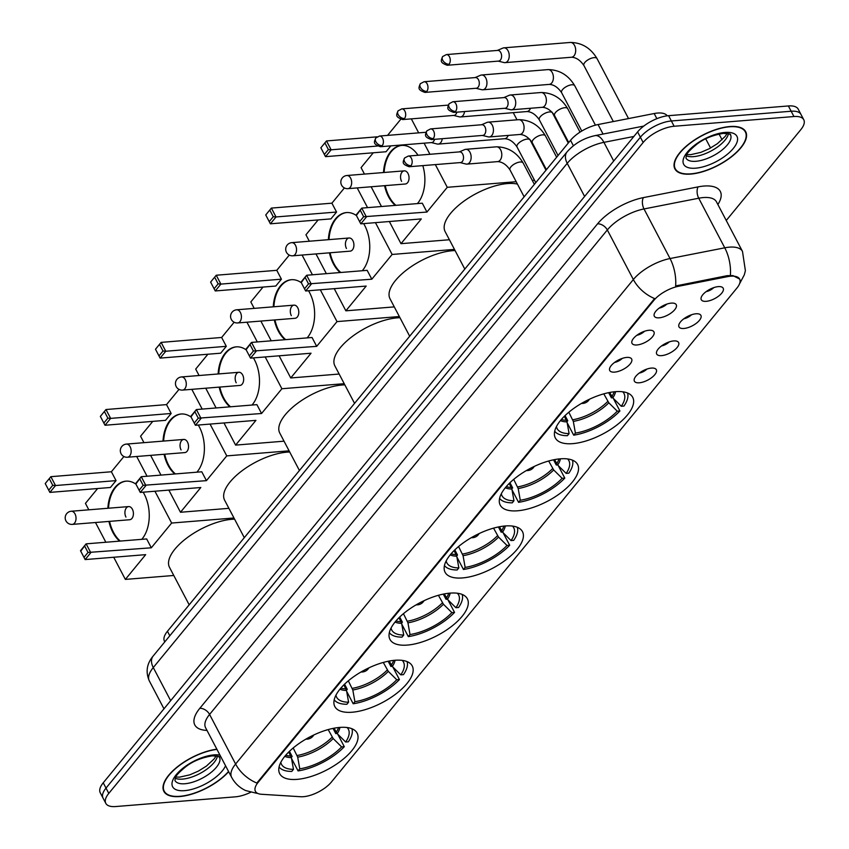 <?xml version="1.0" encoding="UTF-8"?>
<svg xmlns="http://www.w3.org/2000/svg" width="849" height="849" viewBox="0 0 849 849"><rect width="100%" height="100%" fill="white"/><g stroke="black" fill="none" stroke-linecap="round" stroke-linejoin="round"><path stroke-width="1.27" d="M394.859 660.278A43.702 18.54 152.3 0 0 350.796 678.839A43.702 18.54 152.3 0 0 334.835 706.57A43.702 18.54 152.3 0 0 352.208 712.226A43.702 18.54 152.3 0 0 396.271 693.665A43.702 18.54 152.3 0 0 412.232 665.934A43.702 18.54 152.3 0 0 394.859 660.278M560.234 458.831A43.702 18.54 152.3 0 0 516.171 477.403A43.702 18.54 152.3 0 0 500.22 505.123A43.702 18.54 152.3 0 0 517.582 510.79A43.702 18.54 152.3 0 0 561.656 492.218A43.702 18.54 152.3 0 0 577.607 464.499A43.702 18.54 152.3 0 0 560.234 458.831M505.113 525.977A43.702 18.54 152.3 0 0 461.039 544.549A43.702 18.54 152.3 0 0 445.088 572.268A43.702 18.54 152.3 0 0 462.461 577.936A43.702 18.54 152.3 0 0 506.524 559.374A43.702 18.54 152.3 0 0 522.475 531.644A43.702 18.54 152.3 0 0 505.113 525.977M449.981 593.133A43.702 18.54 152.3 0 0 405.918 611.694A43.702 18.54 152.3 0 0 389.967 639.424A43.702 18.54 152.3 0 0 407.329 645.081A43.702 18.54 152.3 0 0 451.403 626.52A43.702 18.54 152.3 0 0 467.353 598.789A43.702 18.54 152.3 0 0 449.981 593.133M339.727 727.423A43.702 18.54 152.3 0 0 295.664 745.984A43.702 18.54 152.3 0 0 279.714 773.715A43.702 18.54 152.3 0 0 297.076 779.371A43.702 18.54 152.3 0 0 341.149 760.81A43.702 18.54 152.3 0 0 357.1 733.08A43.702 18.54 152.3 0 0 339.727 727.423M615.366 391.686A43.702 18.54 152.3 0 0 571.292 410.247A43.702 18.54 152.3 0 0 555.342 437.978A43.702 18.54 152.3 0 0 572.714 443.645A43.702 18.54 152.3 0 0 616.777 425.073A43.702 18.54 152.3 0 0 632.728 397.353A43.702 18.54 152.3 0 0 615.366 391.686M636.952 344.97A12.374 5.243 -27.7 0 1 631.783 341.829A12.374 5.243 -27.7 0 1 649.018 330.261A12.374 5.243 -27.7 0 1 652.807 330.792A12.374 5.243 -27.7 0 1 650.663 338.687A12.374 5.243 -27.7 0 1 636.952 344.97M614.655 372.117A12.374 5.243 -27.7 0 1 609.497 368.975A12.374 5.243 -27.7 0 1 626.732 357.418A12.374 5.243 -27.7 0 1 630.52 357.949A12.374 5.243 -27.7 0 1 628.366 365.834A12.374 5.243 -27.7 0 1 614.655 372.117M659.238 317.813A12.374 5.243 -27.7 0 1 654.08 314.671A12.374 5.243 -27.7 0 1 671.315 303.114A12.374 5.243 -27.7 0 1 675.104 303.634A12.374 5.243 -27.7 0 1 672.949 311.53A12.374 5.243 -27.7 0 1 659.238 317.813M683.912 328.478A12.374 5.243 -27.7 0 1 678.744 325.347A12.374 5.243 -27.7 0 1 695.978 313.78A12.374 5.243 -27.7 0 1 699.767 314.31A12.374 5.243 -27.7 0 1 697.623 322.206A12.374 5.243 -27.7 0 1 683.912 328.478M661.615 355.635A12.374 5.243 -27.7 0 1 656.457 352.494A12.374 5.243 -27.7 0 1 673.681 340.927A12.374 5.243 -27.7 0 1 677.47 341.457A12.374 5.243 -27.7 0 1 675.326 349.353A12.374 5.243 -27.7 0 1 661.615 355.635M639.318 382.793A12.374 5.243 -27.7 0 1 634.161 379.652A12.374 5.243 -27.7 0 1 651.395 368.084A12.374 5.243 -27.7 0 1 655.184 368.615A12.374 5.243 -27.7 0 1 653.03 376.51A12.374 5.243 -27.7 0 1 639.318 382.793M706.198 301.331A12.374 5.243 -27.7 0 1 701.041 298.19A12.374 5.243 -27.7 0 1 718.275 286.622A12.374 5.243 -27.7 0 1 722.064 287.153A12.374 5.243 -27.7 0 1 719.91 295.049A12.374 5.243 -27.7 0 1 706.198 301.331M164.791 641.865L164.462 641.239A24.738 10.496 -27.7 0 1 167.455 631.274L570.539 140.297A24.738 10.496 -27.7 0 1 598.057 124.548L654.176 113.533A24.738 10.496 -27.7 0 1 657.646 113.044A24.738 10.496 -27.7 0 1 667.218 115.825M727.667 276.625A22.265 9.445 -27.7 0 1 730.787 276.19A22.265 9.445 -27.7 0 1 739.628 279.066A22.265 9.445 -27.7 0 1 736.943 288.034L331.343 782.088A22.265 9.445 -27.7 0 1 300.663 796.733L261.492 794.271A22.265 9.445 -27.7 0 1 255.432 791.353A22.265 9.445 -27.7 0 1 258.128 782.385L653.794 300.44A22.265 9.445 -27.7 0 1 678.563 286.262L727.667 276.625L727.158 275.67L732.91 275.596L739.617 279.034M706.113 291.642A7.418 3.152 152.3 0 0 713.797 287.609M639.233 373.104A7.418 3.152 152.3 0 0 646.917 369.071M661.52 345.946A7.418 3.152 152.3 0 0 669.214 341.914M683.816 318.799A7.418 3.152 152.3 0 0 691.5 314.767M659.153 308.123A7.418 3.152 152.3 0 0 666.836 304.091M614.57 362.438A7.418 3.152 152.3 0 0 622.253 358.405M636.856 335.281A7.418 3.152 152.3 0 0 644.54 331.248M729.811 126.543A39.988 16.969 152.3 0 0 689.484 143.523A39.988 16.969 152.3 0 0 674.891 168.898A39.988 16.969 152.3 0 0 690.778 174.087A39.988 16.969 152.3 0 0 731.106 157.097A39.988 16.969 152.3 0 0 745.709 131.722A39.988 16.969 152.3 0 0 729.811 126.543M216.866 749.2A39.988 16.969 152.3 0 0 177.558 766.7A39.988 16.969 152.3 0 0 163.868 791.364A39.988 16.969 152.3 0 0 179.755 796.542A39.988 16.969 152.3 0 0 228.668 771.677M730.331 275.394L730.373 275.394A28.866 15.027 78.9 0 0 724.759 247.812A32.984 13.987 -27.7 0 1 729.387 247.155A32.984 13.987 -27.7 0 1 742.493 251.431L716.46 201.839A32.984 13.987 152.3 0 0 703.354 197.562A32.984 13.987 152.3 0 0 698.727 198.22L644.009 208.95A32.984 13.987 152.3 0 0 607.322 229.952L209.576 714.434A32.984 13.987 152.3 0 0 205.585 727.72L205.532 727.625M726.245 220.485L800.787 129.695A24.738 10.496 152.3 0 0 803.77 119.741L798.219 109.16A24.738 10.496 152.3 0 0 788.381 105.955L668.587 115.676A24.738 10.496 152.3 0 0 637.599 131.913L103.238 782.799L106.008 788.095A24.738 10.496 152.3 0 0 103.026 798.06A24.738 10.496 152.3 0 1 106.008 788.095L640.379 137.209L106.008 788.095L108.789 793.38A24.738 10.496 152.3 0 0 105.807 803.345A24.738 10.496 152.3 0 0 115.634 806.55L235.438 796.829A24.738 10.496 152.3 0 0 250.614 792.308M668.587 115.676L671.357 120.972A24.738 10.496 152.3 0 0 640.379 137.209A24.738 10.496 152.3 0 1 671.357 120.972L791.162 111.24L671.357 120.972L674.138 126.257A24.738 10.496 152.3 0 0 643.149 142.494L108.789 793.38M800.989 114.445A24.738 10.496 152.3 0 0 791.162 111.24A24.738 10.496 152.3 0 1 800.989 114.445M257.449 793.274A28.866 21.437 93.6 0 1 256.483 793.242L245.669 790.557C239.535 787.713 234.855 783.298 231.618 777.313A32.984 13.987 -27.7 0 1 235.608 764.026A28.866 18.445 -140.6 0 0 256.844 783.043L654.6 298.561A28.866 18.445 39.4 0 1 633.354 279.544A32.984 13.987 -27.7 0 1 670.041 258.542A28.866 15.027 78.9 0 1 675.634 285.975L727.158 275.67M803.77 119.741A24.738 10.496 152.3 0 0 793.942 116.536L674.138 126.257M103.238 782.799A24.738 10.496 152.3 0 0 100.246 792.764L105.807 803.345M690.98 173.833A39.585 16.789 152.3 0 0 730.893 157.023A39.585 16.789 152.3 0 0 745.348 131.913A39.585 16.789 152.3 0 0 729.609 126.788A39.585 16.789 152.3 0 0 689.706 143.598A39.585 16.789 152.3 0 0 675.252 168.707A39.585 16.789 152.3 0 0 690.98 173.833M216.973 749.402A39.585 16.789 152.3 0 0 177.908 766.658A39.585 16.789 152.3 0 0 164.228 791.172A39.585 16.789 152.3 0 0 179.956 796.298A39.585 16.789 152.3 0 0 228.551 771.465M556.445 426.601A37.77 16.025 152.3 0 0 569.095 433.616L567.015 421.9L564.373 416.275M608.669 392.663L611.397 397.863L612.691 397.757M566.973 421.698L567.769 420.722L565.073 415.586M517.466 184.106A45.358 19.24 152.3 0 0 507.415 183.564A45.358 19.24 152.3 0 0 461.686 202.837A45.358 19.24 152.3 0 0 445.131 231.607L464.806 269.08M567.164 422.717L573.701 435.176A41.23 17.489 152.3 0 0 619.919 410.958L613.318 398.383M554.705 431.239A41.23 17.489 152.3 0 0 567.397 435.696L569.095 433.616M573.701 435.176L575.399 433.107A37.77 16.025 152.3 0 0 617.255 411.171L619.919 410.958M617.255 411.171L608.807 402.797L603.798 393.851M568.819 412.232L573.319 421.391L575.399 433.107M609.667 392.471L612.829 397.894L621.288 406.268L623.951 406.055A41.23 17.489 152.3 0 0 627.538 392.991M621.288 406.268A37.77 16.025 152.3 0 0 622.741 391.792M422.813 165.629A32.156 20.631 85.4 0 1 417.708 203.261A32.156 20.631 85.4 0 1 417.421 203.59M395.294 205.394A32.156 20.631 85.4 0 1 384.576 185.687M383.515 172.538A32.156 20.631 85.4 0 1 390.625 151.684A32.156 20.631 85.4 0 1 401.566 145.423A32.156 20.631 85.4 0 1 418.026 155.261M390.869 145.869L386.04 151.748L325.507 156.662L320.858 147.8L326.494 140.945L377.115 136.827M387.547 135.384L400.707 119.359M364.454 174.077L361.069 167.635L373.263 152.788M320.858 147.8L326.494 140.945L331.142 149.806L377.327 146.049M371.119 186.78L381.477 206.509M389.351 221.515L400.993 243.674L421.306 218.925L360.783 223.839L356.124 214.977L361.759 208.111L366.407 216.973L360.783 223.839L356.124 214.977M435.346 164.61L447.264 187.311L426.941 212.059L422.293 203.198L361.759 208.111L356.368 215.423M429.934 154.295L424.097 143.173M418.674 132.858L411.33 118.871M449.408 239.747L400.993 243.674M517.009 119.815L513.252 112.662M447.264 187.311L516.203 181.707M532.281 180.402L534.488 180.221M325.125 143.343L328.383 149.562L331.142 149.806L325.507 156.662L324.36 154.465L328.383 149.562M321.102 148.246L324.36 154.465M426.941 212.059L363.648 216.739L359.626 221.631M363.648 216.739L360.39 210.52M404.262 170.851L346.891 175.51A6.601 4.234 85.4 0 1 350.637 178.163A6.601 4.234 85.4 0 1 350.191 187.374A6.601 4.234 85.4 0 1 347.952 188.658L405.334 184A6.601 4.234 -94.6 0 0 408.762 180.232A6.601 4.234 -94.6 0 0 408.019 173.504A6.601 4.234 -94.6 0 0 404.262 170.851A6.601 4.234 -94.6 0 0 400.824 174.618A6.601 4.234 -94.6 0 0 401.577 181.346M395.931 205.341A32.156 20.631 85.4 0 1 389.107 196.533A32.156 20.631 85.4 0 1 385.213 185.634M384.141 172.485A32.156 20.631 85.4 0 1 401.885 145.402M501.313 493.747A37.77 16.025 152.3 0 0 513.963 500.772L511.883 489.045L509.241 483.421M553.537 459.818L556.265 465.008L557.57 464.902M511.851 488.844L512.647 487.867L509.952 482.741M455.085 250.572A45.358 19.24 152.3 0 0 452.294 250.72A45.358 19.24 152.3 0 0 406.565 269.982A45.358 19.24 152.3 0 0 390.009 298.752L409.685 336.225M512.032 489.873L518.569 502.321A41.23 17.489 152.3 0 0 564.797 478.104L558.196 465.528M499.583 498.384A41.23 17.489 152.3 0 0 512.265 502.841L513.963 500.772M518.569 502.321L520.278 500.252A37.77 16.025 152.3 0 0 562.134 478.316L564.797 478.104M562.134 478.316L553.675 469.943L548.666 460.996M513.698 479.377L518.198 488.536L520.278 500.252M554.546 459.617L557.697 465.04L566.156 473.413L568.819 473.201A41.23 17.489 152.3 0 0 572.417 460.147M566.156 473.413A37.77 16.025 152.3 0 0 567.62 458.938M363.659 223.605A32.156 20.631 85.4 0 1 362.576 270.406A32.156 20.631 85.4 0 1 362.3 270.746M340.173 272.54A32.156 20.631 85.4 0 1 329.454 252.832M328.383 239.683A32.156 20.631 85.4 0 1 335.504 218.84A32.156 20.631 85.4 0 1 346.434 212.568A32.156 20.631 85.4 0 1 356.431 215.561M331.895 203.176L336.554 212.038L330.919 218.893L270.385 223.807L265.737 214.946L271.372 208.09L331.895 203.176L344.397 187.947M309.323 241.222L305.948 234.791L318.142 219.933M265.737 214.946L271.372 208.09L276.021 216.951L336.554 212.038M315.987 253.925L326.356 273.665M334.23 288.66L345.861 310.819L366.184 286.071L305.651 290.984L301.002 282.123L306.638 275.256L311.286 284.118L305.651 290.984L301.002 282.123M375.438 222.65L392.132 254.456L371.82 279.204L367.161 270.343L306.638 275.256L301.236 282.568M367.564 207.644L357.196 187.905M394.276 306.892L345.861 310.819M392.132 254.456L454.47 249.394M269.993 210.488L273.261 216.707L276.021 216.951L270.385 223.807L269.239 221.61L273.261 216.707M265.97 215.391L269.239 221.61M371.82 279.204L308.527 283.884L304.504 288.787M308.527 283.884L305.258 277.665M349.141 237.996L291.759 242.655A6.601 4.234 85.4 0 1 295.516 245.308A6.601 4.234 85.4 0 1 295.07 254.52A6.601 4.234 85.4 0 1 292.831 255.804L350.202 251.145A6.601 4.234 -94.6 0 0 353.64 247.377A6.601 4.234 -94.6 0 0 352.887 240.649A6.601 4.234 -94.6 0 0 349.141 237.996A6.601 4.234 -94.6 0 0 345.702 241.763A6.601 4.234 -94.6 0 0 346.456 248.492M340.799 272.487A32.156 20.631 85.4 0 1 333.975 263.689A32.156 20.631 85.4 0 1 330.081 252.779M329.009 239.63A32.156 20.631 85.4 0 1 346.753 212.547M446.192 560.892A37.77 16.025 152.3 0 0 458.842 567.917L456.762 556.201L454.119 550.566M498.416 526.964L501.143 532.153L502.438 532.047M456.72 555.989L457.515 555.023L454.82 549.887M399.964 317.717A45.358 19.24 152.3 0 0 397.162 317.866A45.358 19.24 152.3 0 0 351.433 337.127A45.358 19.24 152.3 0 0 334.877 365.898L354.553 403.381M456.911 557.018L463.448 569.477A41.23 17.489 152.3 0 0 509.665 545.249L503.075 532.684M444.452 565.53A41.23 17.489 152.3 0 0 457.144 569.987L458.842 567.917M463.448 569.477L465.146 567.408A37.77 16.025 152.3 0 0 507.012 545.461L509.665 545.249M507.012 545.461L498.554 537.088L493.545 528.142M458.577 546.523L463.066 555.681L465.146 567.408M499.414 526.762L502.576 532.185L511.034 540.569L513.698 540.346A41.23 17.489 152.3 0 0 517.296 527.293M511.034 540.569A37.77 16.025 152.3 0 0 512.488 526.083M308.537 290.751A32.156 20.631 85.4 0 1 307.455 337.552A32.156 20.631 85.4 0 1 307.168 337.891M285.041 339.685A32.156 20.631 85.4 0 1 274.323 319.977M273.261 306.829A32.156 20.631 85.4 0 1 280.382 285.986A32.156 20.631 85.4 0 1 291.313 279.714A32.156 20.631 85.4 0 1 301.31 282.706M276.774 270.322L281.422 279.183L275.787 286.039L215.264 290.952L210.605 282.101L216.24 275.235L276.774 270.322L289.276 255.093M254.201 308.378L250.816 301.936L263.01 287.079M210.605 282.101L216.24 275.235L220.889 284.097L281.422 279.183M260.866 321.071L271.224 340.81M279.109 355.805L290.74 377.964L311.052 353.216L250.529 358.129L245.87 349.268L251.506 342.412L256.165 351.263L250.529 358.129L245.87 349.268M320.306 289.796L337.011 321.601L316.688 346.35L312.039 337.499L251.506 342.412L246.114 349.714M312.432 274.789L302.074 255.05M339.154 374.038L290.74 377.964M337.011 321.601L399.348 316.539M214.871 277.644L218.129 283.853L220.889 284.097L215.264 290.952L214.107 288.756L218.129 283.853M210.849 282.537L214.107 288.756M316.688 346.35L253.395 351.03L249.373 355.933M253.395 351.03L250.137 344.811M294.009 305.141L236.638 309.8A6.601 4.234 85.4 0 1 240.384 312.453A6.601 4.234 85.4 0 1 239.949 321.665A6.601 4.234 85.4 0 1 237.699 322.949L295.081 318.29A6.601 4.234 -94.6 0 0 298.519 314.523A6.601 4.234 -94.6 0 0 297.766 307.794A6.601 4.234 -94.6 0 0 294.009 305.141A6.601 4.234 -94.6 0 0 290.581 308.909A6.601 4.234 -94.6 0 0 291.324 315.637M285.678 339.632A32.156 20.631 85.4 0 1 278.854 330.834A32.156 20.631 85.4 0 1 274.959 319.924M273.887 306.776A32.156 20.631 85.4 0 1 291.632 279.692M391.06 628.048A37.77 16.025 152.3 0 0 403.721 635.063L401.641 623.346L398.998 617.711M443.295 594.109L446.022 599.298L447.317 599.192M401.598 623.134L402.394 622.168L399.699 617.032M344.843 384.873A45.358 19.24 152.3 0 0 342.041 385.011A45.358 19.24 152.3 0 0 296.312 404.273A45.358 19.24 152.3 0 0 279.756 433.043L299.432 470.526M401.779 624.164L408.327 636.623A41.23 17.489 152.3 0 0 454.544 612.394L447.943 599.829M389.33 632.675A41.23 17.489 152.3 0 0 402.012 637.132L403.721 635.063M408.327 636.623L410.025 634.553A37.77 16.025 152.3 0 0 451.88 612.617L454.544 612.394M451.88 612.617L443.422 604.233L438.413 595.298M403.445 613.678L407.945 622.826L410.025 634.553M444.292 593.907L447.444 599.33L455.902 607.714L458.566 607.491A41.23 17.489 152.3 0 0 462.164 594.438M455.902 607.714A37.77 16.025 152.3 0 0 457.367 593.239M253.405 357.896A32.156 20.631 85.4 0 1 252.323 404.697A32.156 20.631 85.4 0 1 252.047 405.037M229.92 406.83A32.156 20.631 85.4 0 1 219.201 387.123M218.129 373.974A32.156 20.631 85.4 0 1 225.25 353.131A32.156 20.631 85.4 0 1 236.181 346.859A32.156 20.631 85.4 0 1 246.178 349.862M221.642 337.467L226.301 346.328L220.666 353.195L160.132 358.108L155.484 349.247L161.119 342.38L221.642 337.467L234.144 322.238M199.069 375.523L195.695 369.082L207.888 354.224M155.484 349.247L161.119 342.38L165.767 351.242L226.301 346.328M205.734 388.216L216.102 407.955M223.977 422.961L235.608 445.109L255.931 420.361L195.397 425.275L190.749 416.413L196.384 409.558L201.033 418.419L195.397 425.275L190.749 416.413M265.185 356.941L281.889 388.746L261.566 413.505L256.907 404.644L196.384 409.558L190.983 416.859M257.311 341.935L246.942 322.196M284.022 441.183L235.608 445.109M281.889 388.746L344.216 383.684M159.739 344.79L163.008 350.998L165.767 351.242L160.132 358.108L158.986 355.901L163.008 350.998M155.717 349.692L158.986 355.901M261.566 413.505L198.273 418.175L194.251 423.078M198.273 418.175L195.015 411.956M238.887 372.287L181.506 376.945A6.601 4.234 85.4 0 1 185.262 379.599A6.601 4.234 85.4 0 1 184.817 388.81A6.601 4.234 85.4 0 1 182.577 390.094L239.949 385.435A6.601 4.234 -94.6 0 0 243.387 381.668A6.601 4.234 -94.6 0 0 242.634 374.94A6.601 4.234 -94.6 0 0 238.887 372.287A6.601 4.234 -94.6 0 0 235.449 376.054A6.601 4.234 -94.6 0 0 236.202 382.782M230.546 406.777A32.156 20.631 85.4 0 1 223.722 397.979A32.156 20.631 85.4 0 1 219.827 387.07M218.766 373.921A32.156 20.631 85.4 0 1 236.5 346.838M335.939 695.193A37.77 16.025 152.3 0 0 348.589 702.208L346.509 690.492L343.866 684.867M388.163 661.254L390.89 666.454L392.185 666.348M346.466 690.279L347.262 689.314L344.567 684.177M289.711 452.018A45.358 19.24 152.3 0 0 286.909 452.156A45.358 19.24 152.3 0 0 241.18 471.418A45.358 19.24 152.3 0 0 224.624 500.199L244.3 537.672M346.657 691.309L353.195 703.768A41.23 17.489 152.3 0 0 399.423 679.54L392.822 666.974M334.198 699.82A41.23 17.489 152.3 0 0 346.891 704.277L348.589 702.208M353.195 703.768L354.893 701.699A37.77 16.025 152.3 0 0 396.759 679.762L399.423 679.54M396.759 679.762L388.301 671.379L383.292 662.443M348.323 680.824L352.813 689.982L354.893 701.699M389.16 661.053L392.323 666.486L400.781 674.859L403.445 674.647A41.23 17.489 152.3 0 0 407.042 661.583M400.781 674.859A37.77 16.025 152.3 0 0 402.235 660.384M198.284 425.041A32.156 20.631 85.4 0 1 197.201 471.842A32.156 20.631 85.4 0 1 196.915 472.182M174.798 473.975A32.156 20.631 85.4 0 1 164.069 454.268M163.008 441.119A32.156 20.631 85.4 0 1 170.129 420.276A32.156 20.631 85.4 0 1 181.06 414.004A32.156 20.631 85.4 0 1 191.057 417.008M166.521 404.612L171.169 413.474L165.534 420.34L105.011 425.253L100.352 416.392L105.987 409.526L166.521 404.612L179.022 389.383M143.948 442.669L140.563 436.227L152.767 421.369M100.352 416.392L105.987 409.526L110.646 418.387L171.169 413.474M150.613 455.361L160.97 475.1M168.855 490.106L180.487 512.265L200.81 487.506L140.276 492.42L135.628 483.569L141.252 476.703L145.911 485.564L140.276 492.42L135.628 483.569M210.053 424.086L226.757 455.892L206.434 480.651L201.786 471.789L141.252 476.703L135.861 484.004M202.179 409.08L191.821 389.351M228.901 508.328L180.487 512.265M226.757 455.892L289.095 450.84M104.618 411.935L107.876 418.154L110.646 418.387L105.011 425.253L103.854 423.046L107.876 418.154M100.596 416.838L103.854 423.046M206.434 480.651L143.152 485.32L139.119 490.223M143.152 485.32L139.883 479.112M183.755 439.432L126.384 444.091A6.601 4.234 85.4 0 1 130.13 446.744A6.601 4.234 85.4 0 1 129.695 455.955A6.601 4.234 85.4 0 1 127.446 457.24L184.827 452.591A6.601 4.234 -94.6 0 0 188.266 448.813A6.601 4.234 -94.6 0 0 187.512 442.096A6.601 4.234 -94.6 0 0 183.755 439.432A6.601 4.234 -94.6 0 0 180.328 443.199A6.601 4.234 -94.6 0 0 181.07 449.928M175.425 473.933A32.156 20.631 85.4 0 1 168.601 465.125A32.156 20.631 85.4 0 1 164.706 454.215M163.634 441.066A32.156 20.631 85.4 0 1 181.378 413.983M280.807 762.338A37.77 16.025 152.3 0 0 293.467 769.353L291.387 757.637L288.745 752.012M333.041 728.4L335.769 733.6L337.064 733.494M291.345 757.425L292.141 756.459L289.445 751.323M234.589 519.163A45.358 19.24 152.3 0 0 231.788 519.301A45.358 19.24 152.3 0 0 186.058 538.563A45.358 19.24 152.3 0 0 169.503 567.344L189.178 604.817M291.525 758.454L298.073 770.913A41.23 17.489 152.3 0 0 344.291 746.696L337.69 734.12M279.077 766.976A41.23 17.489 152.3 0 0 291.769 771.423L293.467 769.353M298.073 770.913L299.771 768.844A37.77 16.025 152.3 0 0 341.627 746.908L344.291 746.696M341.627 746.908L333.169 738.534L328.17 729.588M293.192 747.969L297.691 757.128L299.771 768.844M334.039 728.209L337.191 733.632L345.649 742.005L348.313 741.793A41.23 17.489 152.3 0 0 351.911 728.729M345.649 742.005A37.77 16.025 152.3 0 0 347.114 727.529M143.152 492.187A32.156 20.631 85.4 0 1 142.07 538.998A32.156 20.631 85.4 0 1 141.794 539.327M119.667 541.131A32.156 20.631 85.4 0 1 108.948 521.413M107.876 508.264A32.156 20.631 85.4 0 1 114.997 487.422A32.156 20.631 85.4 0 1 125.939 481.16A32.156 20.631 85.4 0 1 135.936 484.153M111.389 471.757L116.048 480.619L110.412 487.485L49.879 492.399L45.23 483.537L50.866 476.682L111.389 471.757L123.89 456.539M88.816 509.814L85.441 503.372L97.635 488.525M45.23 483.537L50.866 476.682L55.514 485.532L116.048 480.619M95.491 522.506L105.849 542.246M113.724 557.252L125.355 579.411L145.678 554.652L85.144 559.576L80.496 550.714L86.131 543.848L90.779 552.71L85.144 559.576L80.496 550.714M154.932 491.231L171.636 523.048L151.313 547.796L146.665 538.935L86.131 543.848L80.729 551.16M147.057 476.236L136.689 456.497M173.769 575.473L125.355 579.411M171.636 523.048L233.963 517.986M49.497 479.08L52.755 485.299L55.514 485.532L49.879 492.399L48.733 490.202L52.755 485.299M45.464 483.983L48.733 490.202M151.313 547.796L88.02 552.466L83.998 557.369M88.02 552.466L84.762 546.257M128.634 506.588L71.252 511.247A6.601 4.234 85.4 0 1 75.009 513.9A6.601 4.234 85.4 0 1 74.563 523.101A6.601 4.234 85.4 0 1 72.324 524.395L129.695 519.737A6.601 4.234 -94.6 0 0 133.134 515.969A6.601 4.234 -94.6 0 0 132.391 509.241A6.601 4.234 -94.6 0 0 128.634 506.588A6.601 4.234 -94.6 0 0 125.196 510.355A6.601 4.234 -94.6 0 0 125.949 517.083M120.293 541.078A32.156 20.631 85.4 0 1 113.469 532.27A32.156 20.631 85.4 0 1 109.574 521.371M108.513 508.222A32.156 20.631 85.4 0 1 126.246 481.139M498.225 61.128L504.051 62.561A7.418 4.765 -94.6 0 0 505.059 62.635A7.418 4.765 -94.6 0 0 507.585 61.192A7.418 4.765 -94.6 0 0 508.084 50.834A7.418 4.765 -94.6 0 0 503.86 47.841A7.418 4.765 -94.6 0 0 502.873 48.085L497.355 50.441M449.079 64.216A5.359 3.438 -94.6 0 1 447.264 65.267L498.586 61.096A5.359 3.438 -94.6 0 0 500.411 60.056A5.359 3.438 -94.6 0 0 500.772 52.564A5.359 3.438 -94.6 0 0 497.716 50.409L446.394 54.58L442.69 56.522A5.359 3.428 -140.6 0 0 442.732 60.258A5.359 3.428 39.4 0 0 449.079 64.216A5.359 3.438 -94.6 0 0 449.981 58.114A5.359 3.438 -94.6 0 0 446.394 54.58M475.928 88.275L481.765 89.707A7.418 4.765 -94.6 0 0 482.763 89.792A7.418 4.765 -94.6 0 0 485.288 88.349A7.418 4.765 -94.6 0 0 485.787 77.981A7.418 4.765 -94.6 0 0 481.563 74.999A7.418 4.765 -94.6 0 0 480.587 75.243L475.069 77.599M426.792 91.374A5.359 3.438 -94.6 0 1 424.967 92.414L476.289 88.254A5.359 3.438 -94.6 0 0 478.114 87.203A5.359 3.438 -94.6 0 0 478.475 79.721A5.359 3.438 -94.6 0 0 475.429 77.567L424.097 81.727L420.393 83.669A5.359 3.428 -140.6 0 0 420.435 87.405A5.359 3.428 39.4 0 0 426.792 91.374A5.359 3.438 -94.6 0 0 427.694 85.261A5.359 3.438 -94.6 0 0 424.097 81.727M453.642 115.432L459.468 116.865A7.418 4.765 -94.6 0 0 460.476 116.95A7.418 4.765 -94.6 0 0 463.002 115.496A7.418 4.765 -94.6 0 0 464.562 111.548M404.495 118.52A5.359 3.438 -94.6 0 0 405.398 112.418A5.359 3.438 -94.6 0 0 401.81 108.884L398.096 110.826A5.359 3.428 -140.6 0 0 398.149 114.562A5.359 3.428 39.4 0 0 404.495 118.52A5.359 3.438 -94.6 0 1 402.681 119.571L454.003 115.4A5.359 3.438 -94.6 0 0 455.828 114.36A5.359 3.438 -94.6 0 0 456.836 112.174M431.345 142.59L437.182 144.012A7.418 4.765 -94.6 0 0 438.18 144.097A7.418 4.765 -94.6 0 0 440.705 142.653A7.418 4.765 -94.6 0 0 442.265 138.705M382.209 145.678A5.359 3.438 -94.6 0 0 383.111 139.576A5.359 3.438 -94.6 0 0 379.514 136.042L375.81 137.984A5.359 3.428 -140.6 0 0 375.852 141.709A5.359 3.428 39.4 0 0 382.209 145.678A5.359 3.438 -94.6 0 1 380.384 146.718L431.706 142.558A5.359 3.438 -94.6 0 0 433.531 141.507A5.359 3.438 -94.6 0 0 434.539 139.332M504.709 108.29L510.536 109.723A7.418 4.765 -94.6 0 0 511.544 109.808A7.418 4.765 -94.6 0 0 514.069 108.354A7.418 4.765 -94.6 0 0 514.568 97.996A7.418 4.765 -94.6 0 0 510.345 95.003A7.418 4.765 -94.6 0 0 509.368 95.247L503.839 97.603M455.573 111.378A5.359 3.438 -94.6 0 1 453.748 112.429L505.07 108.258A5.359 3.438 -94.6 0 0 506.895 107.218A5.359 3.438 -94.6 0 0 507.256 99.736A5.359 3.438 -94.6 0 0 504.21 97.571L452.878 101.742L449.174 103.684A5.359 3.428 -140.6 0 0 449.217 107.42A5.359 3.428 39.4 0 0 455.573 111.378A5.359 3.438 -94.6 0 0 456.475 105.276A5.359 3.438 -94.6 0 0 452.878 101.742M482.423 135.437L488.249 136.869A7.418 4.765 -94.6 0 0 489.257 136.954A7.418 4.765 -94.6 0 0 491.773 135.511A7.418 4.765 -94.6 0 0 492.271 125.143A7.418 4.765 -94.6 0 0 488.048 122.16A7.418 4.765 -94.6 0 0 487.071 122.405L481.553 124.761M433.277 138.536A5.359 3.438 -94.6 0 1 431.451 139.576L482.784 135.416A5.359 3.438 -94.6 0 0 484.599 134.365A5.359 3.438 -94.6 0 0 484.959 126.883A5.359 3.438 -94.6 0 0 481.914 124.729L430.592 128.899L426.877 130.831A5.359 3.428 -140.6 0 0 426.92 134.566A5.359 3.428 39.4 0 0 433.277 138.536A5.359 3.438 -94.6 0 0 434.179 132.423A5.359 3.438 -94.6 0 0 430.592 128.899M460.126 162.594L465.952 164.027A7.418 4.765 -94.6 0 0 466.961 164.112A7.418 4.765 -94.6 0 0 469.486 162.658A7.418 4.765 -94.6 0 0 469.985 152.3A7.418 4.765 -94.6 0 0 465.761 149.318A7.418 4.765 -94.6 0 0 464.785 149.562L459.256 151.907M410.99 165.682A5.359 3.438 -94.6 0 1 409.165 166.733L460.487 162.562A5.359 3.438 -94.6 0 0 462.312 161.522A5.359 3.438 -94.6 0 0 462.673 154.04A5.359 3.438 -94.6 0 0 459.617 151.875L408.295 156.046L404.591 157.988A5.359 3.428 -140.6 0 0 404.633 161.724A5.359 3.428 39.4 0 0 410.99 165.682A5.359 3.438 -94.6 0 0 411.882 159.58A5.359 3.438 -94.6 0 0 408.295 156.046M656.871 118.669L654.176 113.533M653.794 300.44L653.454 299.782M678.563 286.262L678.054 285.306M258.128 782.385L257.788 781.727M603.055 134.057L598.057 124.548M573.393 145.741L570.539 140.297M169.811 635.763L167.455 631.274M207.007 730.416L206.031 730.363A41.23 17.489 -27.7 0 1 199.791 708.342L597.547 223.849A41.23 17.489 -27.7 0 1 643.415 197.605A8.246 4.298 -101.1 0 0 644.009 208.95L670.041 258.542L724.759 247.812L698.727 198.22A8.246 4.298 -101.1 0 1 698.122 186.876A41.23 17.489 -27.7 0 1 717.872 204.524M199.791 708.342A8.246 5.274 39.4 0 1 209.576 714.434L235.608 764.026L633.354 279.544L607.322 229.952A8.246 5.274 39.4 0 0 597.547 223.849M643.415 197.605L698.122 186.876M793.942 116.536L788.381 105.955M643.149 142.494L637.599 131.913M206.678 729.8A8.246 6.123 -86.4 0 0 206.031 730.363M633.863 136.466L603.915 142.345L613.71 161.013M567.079 151.854A16.492 10.538 39.4 0 0 567.217 163.337L153.276 667.558A32.984 13.987 152.3 0 0 149.286 680.834C145.476 671.973 146.76 663.716 153.138 656.065L567.079 151.854C574.476 143.513 583.783 138.111 595 135.638A16.492 8.586 78.9 0 1 603.915 142.345A32.984 13.987 152.3 0 0 567.217 163.337L584.611 196.459M705.742 138.833L710.571 148.013M153.138 656.065A16.492 10.538 39.4 0 0 153.276 667.558L170.66 700.68M686.268 155.802A25.13 10.666 152.3 0 0 693.516 156.651A25.13 10.666 152.3 0 0 728.463 133.654M685.96 158.031A25.13 10.666 152.3 0 0 695.947 161.289A25.13 10.666 152.3 0 0 721.289 150.613A25.13 10.666 152.3 0 0 730.469 134.662C728.506 134.758 734.979 134.036 723.295 133.399C712.64 135.15 703.779 138.78 696.732 144.298C690.057 149.806 686.618 153.531 686.395 155.484L685.96 158.031M695.618 168.187A30.086 12.756 152.3 0 0 733.303 148.448A30.086 12.756 152.3 0 0 724.972 132.433A30.086 12.756 152.3 0 0 687.297 152.183A30.086 12.756 152.3 0 0 695.618 168.187M175.244 778.257A25.13 10.666 152.3 0 0 182.493 779.117A25.13 10.666 152.3 0 0 217.44 756.109M174.936 780.486A25.13 10.666 152.3 0 0 184.923 783.744A25.13 10.666 152.3 0 0 210.265 773.068A25.13 10.666 152.3 0 0 219.445 757.117C217.482 757.212 223.956 756.501 212.271 755.854C201.616 757.605 192.755 761.245 185.708 766.764C179.033 772.261 175.594 775.997 175.372 777.939L174.936 780.486M219.965 755.111A30.086 12.756 152.3 0 0 213.959 754.888A30.086 12.756 152.3 0 0 176.274 774.638A30.086 12.756 152.3 0 0 184.594 790.652A30.086 12.756 152.3 0 0 225.558 765.766M561.348 419.512A32.326 13.711 152.3 0 0 566.474 420.276M573.319 421.391A32.708 13.871 152.3 0 0 608.807 402.797M560.436 420.605A32.708 13.871 152.3 0 0 567.015 421.9M572.778 419.756A32.326 13.711 152.3 0 0 607.767 401.418M612.829 397.894A32.708 13.871 152.3 0 0 615.546 391.676M611.8 396.525A32.326 13.711 152.3 0 0 614.124 391.803M506.216 486.657A32.326 13.711 152.3 0 0 511.342 487.422M518.198 488.536A32.708 13.871 152.3 0 0 553.675 469.943M505.304 487.751A32.708 13.871 152.3 0 0 511.883 489.045M517.646 486.912A32.326 13.711 152.3 0 0 552.646 468.574M557.697 465.04A32.708 13.871 152.3 0 0 560.414 458.821M556.668 463.671A32.326 13.711 152.3 0 0 559.003 458.948M451.095 553.813A32.326 13.711 152.3 0 0 456.221 554.567M463.066 555.681A32.708 13.871 152.3 0 0 498.554 537.088M450.182 554.896A32.708 13.871 152.3 0 0 456.762 556.201M462.525 554.057A32.326 13.711 152.3 0 0 497.514 535.719M502.576 532.185A32.708 13.871 152.3 0 0 505.293 525.966M501.547 530.816A32.326 13.711 152.3 0 0 503.871 526.093M395.963 620.959A32.326 13.711 152.3 0 0 401.089 621.712M407.945 622.826A32.708 13.871 152.3 0 0 443.422 604.233M395.05 622.052A32.708 13.871 152.3 0 0 401.641 623.346M407.393 621.203A32.326 13.711 152.3 0 0 442.393 602.864M447.444 599.33A32.708 13.871 152.3 0 0 450.161 593.111M446.415 597.961A32.326 13.711 152.3 0 0 448.75 593.249M340.842 688.104A32.326 13.711 152.3 0 0 345.968 688.857M352.813 689.982A32.708 13.871 152.3 0 0 388.301 671.379M339.929 689.197A32.708 13.871 152.3 0 0 346.509 690.492M352.271 688.348A32.326 13.711 152.3 0 0 387.271 670.01M392.323 666.486A32.708 13.871 152.3 0 0 395.04 660.257M391.293 665.107A32.326 13.711 152.3 0 0 393.618 660.395M285.71 755.249A32.326 13.711 152.3 0 0 290.836 756.013M297.691 757.128A32.708 13.871 152.3 0 0 333.169 738.534M284.797 756.342A32.708 13.871 152.3 0 0 291.387 757.637M297.15 755.493A32.326 13.711 152.3 0 0 332.139 737.155M337.191 733.632A32.708 13.871 152.3 0 0 339.908 727.413M336.162 732.252A32.326 13.711 152.3 0 0 338.496 727.54M597.038 58.592C590.702 47.99 581.788 42.609 570.316 42.45A7.418 4.765 -94.6 0 1 575.219 47.12A7.418 4.765 -94.6 0 1 574.264 55.503A7.418 4.765 -94.6 0 1 574.041 55.801A7.418 4.765 -94.6 0 1 571.515 57.244C576.11 57.424 580.238 60.173 583.9 65.5A7.418 3.152 -27.7 0 1 585.035 62.232A7.418 3.152 -27.7 0 1 594.088 57.636A7.418 3.152 -27.7 0 1 597.038 58.592L628.525 118.563M574.752 85.749C568.406 75.147 559.502 69.756 548.019 69.607A7.418 4.765 -94.6 0 1 552.932 74.277A7.418 4.765 -94.6 0 1 551.967 82.661A7.418 4.765 -94.6 0 1 551.744 82.947A7.418 4.765 -94.6 0 1 549.229 84.401C553.813 84.582 557.942 87.33 561.603 92.647A7.418 3.152 -27.7 0 1 562.738 89.378A7.418 3.152 -27.7 0 1 571.801 84.783A7.418 3.152 -27.7 0 1 574.752 85.749L595.436 125.153M530.498 108.269A7.418 4.765 -94.6 0 1 529.68 109.818A7.418 4.765 -94.6 0 1 529.458 110.105A7.418 4.765 -94.6 0 1 526.932 111.548C531.527 111.728 535.655 114.477 539.317 119.805A7.418 3.152 -27.7 0 1 540.452 116.536A7.418 3.152 -27.7 0 1 549.505 111.941A7.418 3.152 -27.7 0 1 552.455 112.906L568.278 143.046M508.201 135.416A7.418 4.765 -94.6 0 1 507.384 136.965A7.418 4.765 -94.6 0 1 507.161 137.251A7.418 4.765 -94.6 0 1 504.635 138.705C509.23 138.886 513.358 141.634 517.02 146.951A7.418 3.152 -27.7 0 1 518.155 143.683A7.418 3.152 -27.7 0 1 527.218 139.098A7.418 3.152 -27.7 0 1 530.158 140.053L545.992 170.203M568.713 142.515L554.567 115.57A7.418 3.152 -27.7 0 1 555.702 112.301A7.418 3.152 -27.7 0 1 564.765 107.706A7.418 3.152 -27.7 0 1 567.716 108.672L580.026 132.126M511.544 109.808L542.193 107.314A7.418 4.765 -94.6 0 0 544.708 105.87A7.418 4.765 -94.6 0 0 544.931 105.584A7.418 4.765 -94.6 0 0 545.896 97.2A7.418 4.765 -94.6 0 0 540.983 92.52C552.466 92.679 561.369 98.06 567.716 108.672M546.427 169.662L532.281 142.717A7.418 3.152 -27.7 0 1 533.416 139.448A7.418 3.152 -27.7 0 1 542.469 134.864A7.418 3.152 -27.7 0 1 545.419 135.819L556.647 157.214M489.257 136.954L519.896 134.471A7.418 4.765 -94.6 0 0 522.422 133.017A7.418 4.765 -94.6 0 0 522.644 132.731A7.418 4.765 -94.6 0 0 523.6 124.347A7.418 4.765 -94.6 0 0 518.697 119.677C530.169 119.826 539.083 125.217 545.419 135.819M524.13 196.819L509.984 169.874A7.418 3.152 -27.7 0 1 511.119 166.606A7.418 3.152 -27.7 0 1 520.182 162.01A7.418 3.152 -27.7 0 1 523.133 162.976L534.361 184.36M466.961 164.112L497.61 161.618A7.418 4.765 -94.6 0 0 500.125 160.174A7.418 4.765 -94.6 0 0 500.348 159.888A7.418 4.765 -94.6 0 0 501.313 151.504A7.418 4.765 -94.6 0 0 496.4 146.824C507.882 146.983 516.786 152.364 523.133 162.976M256.483 793.242L257.512 793.306M739.564 283.789L744.308 274.864L745.39 270.704L742.493 251.431M231.618 777.313L205.585 727.72M719.061 134.036L722.074 139.777M149.286 680.834L163.974 708.819M595 135.638L643.807 126.066M727.2 133.431L725.163 136.456L717.416 143.651L709.371 148.66L700.775 152.395L690.704 154.667L686.799 154.635M744.212 129.759L745.348 131.913M674.127 166.563L675.252 168.707M216.177 755.886L214.139 758.921L206.392 766.106L198.348 771.115L189.752 774.85L179.68 777.122L175.775 777.09M163.104 789.018L164.228 791.172M346.891 175.51A6.601 6.601 0 0 0 341.574 185.146A6.601 6.601 0 0 0 347.952 188.658M581.533 403.402A8.246 8.246 0 0 0 589.397 399.263M291.759 242.655A6.601 6.601 0 0 0 286.453 252.291A6.601 6.601 0 0 0 292.831 255.804M526.401 470.548A8.246 8.246 0 0 0 534.276 466.419M236.638 309.8A6.601 6.601 0 0 0 231.321 319.436A6.601 6.601 0 0 0 237.699 322.949M471.28 537.693A8.246 8.246 0 0 0 479.144 533.565M181.506 376.945A6.601 6.601 0 0 0 176.199 386.582A6.601 6.601 0 0 0 182.577 390.094M416.148 604.838A8.246 8.246 0 0 0 424.022 600.71M126.384 444.091A6.601 6.601 0 0 0 121.067 453.727A6.601 6.601 0 0 0 127.446 457.24M361.027 671.984A8.246 8.246 0 0 0 368.891 667.855M71.252 511.247A6.601 6.601 0 0 0 65.946 520.872A6.601 6.601 0 0 0 72.324 524.395M305.895 739.139A8.246 8.246 0 0 0 313.769 735.001M571.515 57.244L505.059 62.635M613.328 121.545L583.9 65.5M570.316 42.45L503.86 47.841M447.264 65.267C439.973 62.646 440.652 61.139 442.69 56.522M549.229 84.401L482.763 89.792M581.767 131.043L561.603 92.647M548.019 69.607L481.563 74.999M424.967 92.414C417.687 89.803 418.355 88.296 420.393 83.669M526.932 111.548L460.476 116.95M558.058 155.505L539.317 119.805M552.03 112.132L552.455 112.906M401.81 108.884L448.336 105.106M402.681 119.571C395.39 116.95 396.069 115.443 398.096 110.826M504.635 138.705L438.18 144.097M535.761 182.652L517.02 146.951M529.744 139.278L530.158 140.053M379.514 136.042L426.039 132.264M380.384 146.718C373.104 144.107 373.772 142.6 375.81 137.984M542.193 107.314C546.777 107.494 550.905 110.243 554.567 115.57M540.983 92.52L510.345 95.003M453.748 112.429C446.457 109.808 447.136 108.301 449.174 103.684M519.896 134.471C524.491 134.651 528.619 137.4 532.281 142.717M518.697 119.677L488.048 122.16M431.451 139.576C424.171 136.965 424.84 135.458 426.877 130.831M497.61 161.618C502.194 161.798 506.322 164.547 509.984 169.874M496.4 146.824L465.761 149.318M409.165 166.733C401.874 164.112 402.553 162.605 404.591 157.988"/></g></svg>
